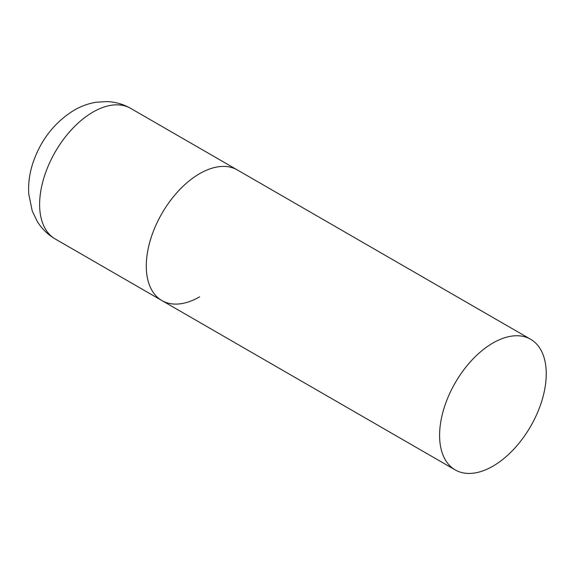 <?xml version="1.0" encoding="UTF-8"?>
<svg xmlns="http://www.w3.org/2000/svg" width="575" height="575" viewBox="0 0 575 575"><rect width="100%" height="100%" fill="white"/><g stroke="black" fill="none" stroke-linecap="round" stroke-linejoin="round"><path stroke-width="0.86" d="M199.611 296.837A75.418 43.542 -60 0 1 161.906 300.567A75.418 43.542 -60 0 1 150.348 240.134A75.418 43.542 -60 0 1 199.611 173.679A75.418 43.542 -60 0 1 237.324 169.941A75.418 43.542 120 0 0 179.206 190.145A75.418 43.542 120 0 0 146.287 266.045A75.418 43.542 120 0 0 161.906 300.567L55.25 238.992A75.418 43.542 -60 0 1 43.686 178.559A75.418 43.542 -60 0 1 92.956 112.096A75.418 43.542 -60 0 1 130.669 108.366C123.294 104.168 115.388 101.912 106.957 101.581L96.104 102.242C88.334 103.543 80.996 106.202 74.103 110.228C54.776 122.188 41.156 139.445 33.242 162.021C29.605 172.644 28.11 183.288 28.75 193.962L32.214 210.896L37.174 221.282C41.702 228.678 47.732 234.578 55.25 238.992M546.25 373.808A75.418 43.542 120 0 0 530.632 339.279A75.418 43.542 120 0 0 472.513 359.483A75.418 43.542 120 0 0 439.595 435.383A75.418 43.542 120 0 0 455.213 469.912A75.418 43.542 120 0 0 513.331 449.7A75.418 43.542 120 0 0 546.25 373.808M530.632 339.279L130.669 108.366M161.906 300.567L455.213 469.912"/></g></svg>
